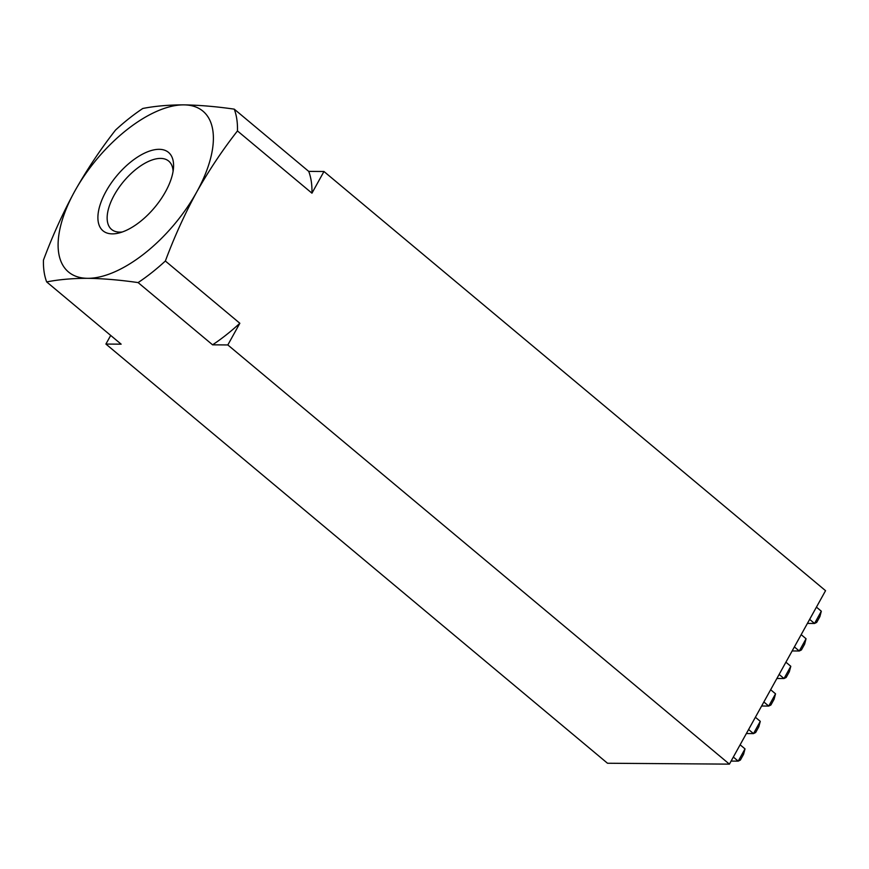 <?xml version="1.0" encoding="UTF-8"?>
<svg xmlns="http://www.w3.org/2000/svg" width="869" height="869" viewBox="0 0 869 869"><rect width="100%" height="100%" fill="white"/><g stroke="black" fill="none" stroke-linecap="round" stroke-linejoin="round"><path stroke-width="1.3" d="M112.307 233.87A51.086 24.69 129.9 0 1 106.029 191.376A51.086 24.69 129.9 0 1 159.179 149.316A51.086 24.69 129.9 0 1 173.518 167.641A51.086 24.69 129.9 0 1 118.879 233.022A51.086 24.69 129.9 0 1 112.307 233.87M173.094 171.258A44.536 21.529 -50.1 0 0 168.705 161.091A44.536 21.529 -50.1 0 0 160.569 158.408A44.536 21.529 -50.1 0 0 118.542 188.149A44.536 21.529 -50.1 0 0 111.58 229.449A44.536 21.529 -50.1 0 0 119.716 232.121A44.536 21.529 -50.1 0 0 122.366 231.969M142.809 108.473C155.019 106.083 168.684 104.877 183.815 104.867C199.207 105.106 216.023 106.529 234.25 109.146A130.991 63.307 129.9 0 1 237.465 130.937C222.464 150.087 208.875 170.454 196.698 192.038C184.804 213.883 174.354 236.879 165.36 261.015A130.991 63.307 129.9 0 1 138.106 282.588C119.879 279.97 103.074 278.547 87.671 278.319C72.551 278.319 58.886 279.525 46.676 281.925A130.991 63.307 129.9 0 1 43.45 260.135C52.444 235.988 62.894 212.992 74.788 191.147C86.965 169.564 100.554 149.196 115.555 130.046A130.991 63.307 129.9 0 1 142.809 108.473M138.106 282.588L212.59 344.83L227.83 344.95L729.406 764.133L825.55 590.681L323.963 171.497L308.723 171.389L234.25 109.146M729.406 764.133L607.496 763.243L105.909 344.059L121.149 344.167L46.676 281.925M110.7 335.434L105.909 344.059M74.788 191.147A104.791 50.641 129.9 0 1 183.815 104.867A104.791 50.641 129.9 0 1 196.698 192.038A104.791 50.641 -50.1 0 1 87.671 278.319A104.791 50.641 129.9 0 1 74.788 191.147M323.963 171.497L311.949 193.179L237.465 130.937M227.83 344.95L239.844 323.268L165.36 261.015M807.41 623.41L814.535 623.464L809.647 619.38M821.324 611.211L819.88 616.653L816.686 622.4L814.535 623.464L821.324 611.211L816.436 607.127M792.148 650.946L799.274 651L794.385 646.916M806.063 638.748L804.607 644.19L801.424 649.936L799.274 651L806.063 638.748L801.175 634.663M790.801 666.284L789.345 671.726L786.163 677.472L784.012 678.526L790.801 666.284L785.913 662.2M776.886 678.483L784.012 678.526L779.124 674.442M775.539 693.82L774.083 699.252L770.901 704.998L768.75 706.062L775.539 693.82L770.651 689.736M761.624 706.008L768.75 706.062L763.862 701.978M760.277 721.346L758.822 726.788L755.639 732.534L753.488 733.599L760.277 721.346L755.389 717.262M746.362 733.545L753.488 733.599L748.6 729.515M745.015 748.882L743.56 754.325L740.377 760.071L738.216 761.135L745.015 748.882L740.127 744.798M731.101 761.081L738.216 761.135L733.338 757.051M212.59 344.83A130.991 63.307 -50.1 0 0 239.844 323.268M311.949 193.179A130.991 63.307 -50.1 0 0 308.723 171.389"/></g></svg>
